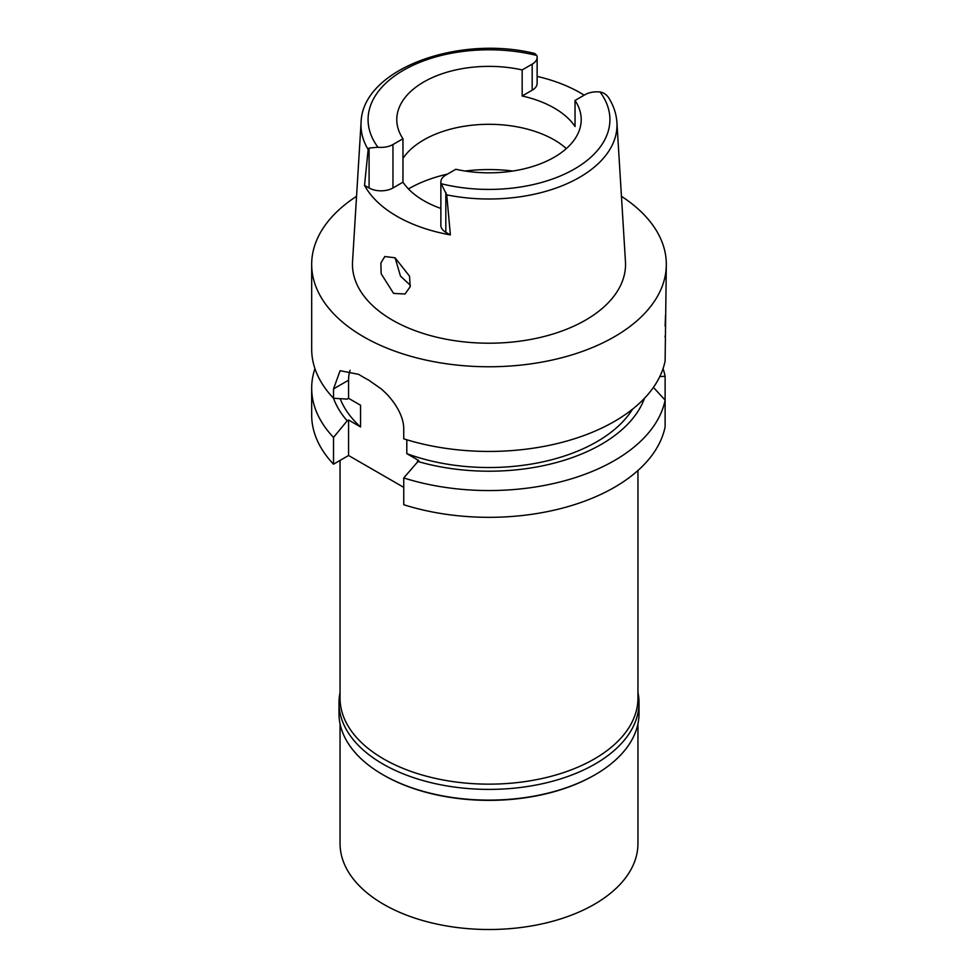 <?xml version="1.0" encoding="UTF-8"?>
<svg xmlns="http://www.w3.org/2000/svg" width="978" height="978" viewBox="0 0 978 978"><rect width="100%" height="100%" fill="white"/><g stroke="black" fill="none" stroke-linecap="round" stroke-linejoin="round"><path stroke-width="1.47" d="M554.196 157.25A92.213 53.24 0 0 0 581.213 119.597A92.213 53.24 0 0 0 575.04 100.453L585.04 94.67A16.883 9.743 180 0 1 600.052 91.981C603.878 92.702 606.837 94.78 608.915 98.203L608.683 97.812C613.609 105.648 616.36 113.876 616.922 122.495A128.008 73.9 180 0 1 579.514 177.36A128.008 73.9 180 0 1 446.726 194.867L441.151 183.717A16.883 9.743 180 0 1 440.87 181.945A16.883 9.743 180 0 1 445.821 175.05L455.834 169.28A92.213 53.24 0 0 0 554.196 157.25M369.085 148.069L368.168 149.512L364.525 185.343L369.085 187.972L369.085 148.069L377.948 147.226A16.883 9.743 180 0 0 392.96 144.536L402.96 138.754A92.213 53.24 0 0 1 396.787 119.597A92.213 53.24 0 0 1 423.804 81.956A92.213 53.24 0 0 1 522.166 69.927L522.166 95.991A92.213 53.24 0 0 1 575.04 126.517L575.04 100.453M402.96 158.387A92.213 53.24 180 0 1 423.804 139.891A92.213 53.24 180 0 1 566.36 148.57M537.13 76.394A129.267 74.634 180 0 1 584.184 95.172M522.166 95.991L532.179 90.208A16.883 9.743 0 0 0 537.13 83.326L537.13 57.262A16.883 9.743 180 0 1 532.179 64.157L522.166 69.927M368.168 149.512A128.008 73.9 180 0 1 361.078 122.495C362.263 69.181 458.144 34.536 534.795 53.497L536.849 55.489A16.883 9.743 180 0 1 537.13 57.262M361.078 122.495L352.545 261.603A136.541 78.827 0 0 0 434.525 336.664A136.541 78.827 0 0 0 585.541 320.124A136.541 78.827 0 0 0 625.455 261.603L616.922 122.495M440.87 181.945L440.87 225.38A16.883 9.743 0 0 0 445.821 232.275L450.381 234.903L446.726 194.867M450.381 234.903A130.331 75.245 180 0 1 364.525 185.343M393.584 293.412L405.039 293.999L410.149 286.75L409.55 276.199L395.088 257.801L384.831 256.517L380.882 262.972L381.151 273.73L393.584 293.412M369.085 187.972A16.883 9.743 0 0 0 392.96 187.972L402.96 182.189A92.213 53.24 0 0 0 440.87 208.448M402.96 182.189L402.96 138.754M410.418 285.368L400.467 276.077L395.136 257.825M395.271 257.911A94.34 54.462 0 0 0 395.149 258.62M340.051 460.418L340.051 698.158A148.949 85.991 0 0 0 431.995 777.608A148.949 85.991 0 0 0 594.318 758.965A148.949 85.991 0 0 0 637.949 698.158L637.949 470.504M403.743 504.721A177.324 102.372 0 0 0 665.113 426.873L665.113 400.112A177.324 102.372 180 0 1 403.743 477.949L403.743 504.721M403.743 487.35L348.571 455.503L348.571 420.027L347.19 420.821A158.864 91.724 180 0 1 333.51 398.278L347.19 399.11L348.571 398.315L348.571 380.21A42.555 24.572 60 0 1 350.063 370.259M653.426 387.398L665.113 400.112L665.113 376.273L659.795 376.591M406.799 439.782L406.799 453.645L418.78 460.565L403.743 477.949M340.185 398.706A152.495 88.044 0 0 0 360.552 426.946L360.552 405.234L348.571 398.315M360.552 426.946L348.571 420.027M348.571 455.503L333.522 464.183A177.324 102.372 0 0 1 311.676 414.965L311.676 388.193A177.324 102.372 180 0 1 314.94 368.633M663.06 368.633A177.324 102.372 180 0 1 665.113 376.273M406.799 453.645A152.495 88.044 0 0 0 632.583 409.134M644.49 398.278A158.864 91.724 180 0 1 417.398 461.359M621.458 196.321A177.324 102.372 180 0 1 666.324 264.39L665.113 360.98A177.324 102.372 0 0 1 614.38 421.457A177.324 102.372 0 0 1 403.743 438.829L403.743 429.44C403.853 420.723 400.222 411.335 392.85 401.273C387.484 394.378 386.176 393.474 381.334 388.963L368.73 380.149A177.324 102.372 0 0 1 358.694 374.366L340.112 370.699L333.522 388.902L333.522 398.291A177.324 102.372 0 0 1 311.676 349.073L311.676 264.39A177.324 102.372 180 0 1 356.542 196.321M666.324 264.39A177.324 102.372 180 0 1 614.38 336.774A177.324 102.372 180 0 1 421.139 358.975A177.324 102.372 180 0 1 311.676 264.39M665.113 326.004L665.529 315.319M665.113 337.153L665.113 335.919M333.522 464.183L333.522 437.411L347.19 420.821M333.522 437.411A177.324 102.372 180 0 1 311.676 388.193M637.949 692.497A150.013 86.614 180 0 1 639.013 702.791A150.013 86.614 180 0 1 595.076 764.026A150.013 86.614 180 0 1 431.591 782.803A150.013 86.614 180 0 1 338.987 702.791L338.987 713.5A150.013 86.614 0 0 0 382.924 774.747A150.013 86.614 0 0 0 595.076 774.747L594.318 775.175A148.949 85.991 180 0 1 383.669 775.175A148.949 85.991 180 0 1 383.303 774.967M594.331 775.175A148.949 85.991 180 0 1 594.318 775.175L595.076 774.747A150.013 86.614 0 0 0 639.013 713.5L639.013 702.791M338.987 702.791A150.013 86.614 180 0 1 340.051 692.497M340.051 723.806L340.051 843.513A148.949 85.991 0 0 0 431.995 922.963A148.949 85.991 0 0 0 594.318 904.332A148.949 85.991 0 0 0 637.949 843.513L637.949 723.806M600.052 91.981A120.93 69.817 180 0 1 574.502 168.974A120.93 69.817 180 0 1 441.151 183.717M532.179 90.208L532.179 64.157M377.948 147.226A120.93 69.817 180 0 1 403.498 70.233A120.93 69.817 180 0 1 536.849 55.489M392.96 144.536L392.96 187.972M408.437 188.937A113.485 65.526 180 0 1 408.755 188.742A113.485 65.526 180 0 1 447.472 174.096M465.125 171.028A113.485 65.526 180 0 1 512.875 171.028M348.571 380.21L333.522 388.902M445.821 192.373L445.821 232.275M383.669 775.175L382.924 774.747"/></g></svg>
